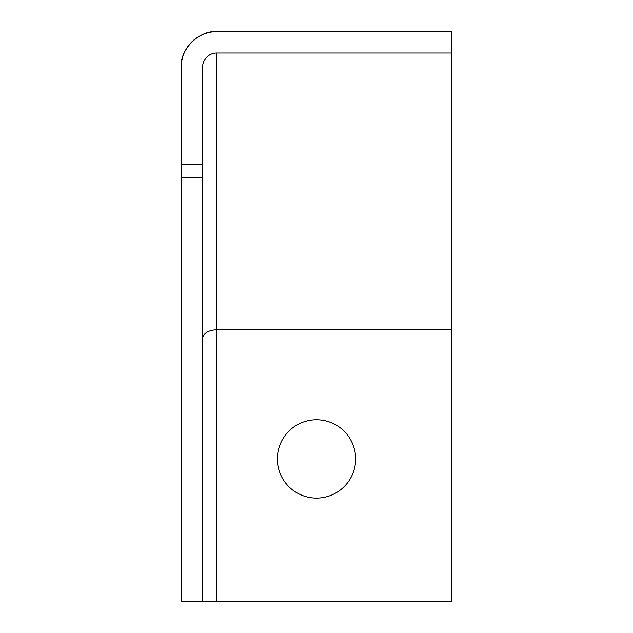 <?xml version="1.0" encoding="UTF-8"?>
<svg xmlns="http://www.w3.org/2000/svg" width="633" height="633" viewBox="0 0 633 633"><rect width="100%" height="100%" fill="white"/><g stroke="black" fill="none" stroke-linecap="round" stroke-linejoin="round"><path stroke-width="0.95" d="M316.5 419.758A39.167 39.167 0 0 0 277.333 458.925A39.167 39.167 0 0 0 316.5 498.092A39.167 39.167 0 0 0 355.667 458.925A39.167 39.167 0 0 0 316.5 419.758M451.804 329.706L216.803 329.706L216.803 601.35L451.804 601.35L451.804 31.65L216.803 31.65A35.606 35.606 0 0 0 181.196 67.256C179.606 49.643 199.189 30.06 216.803 31.65M451.804 53.014L216.803 53.014A14.242 14.242 0 0 0 202.56 67.256L202.56 164.43L181.196 164.43L181.196 67.256M181.196 164.43L181.196 601.35L202.56 601.35L202.56 177.659L181.196 177.659M202.56 164.43L202.56 177.659M216.803 601.35L202.56 601.35M216.803 53.014L216.803 329.706C208.21 330.26 203.462 333.195 202.56 338.505"/></g></svg>

